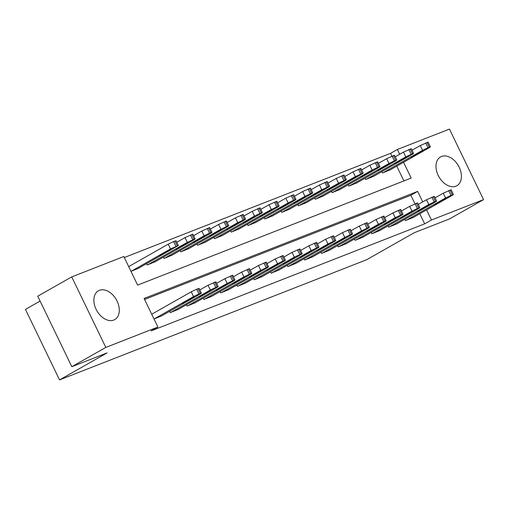 <?xml version="1.0" encoding="UTF-8"?>
<svg xmlns="http://www.w3.org/2000/svg" width="509" height="509" viewBox="0 0 509 509"><rect width="100%" height="100%" fill="white"/><g stroke="black" fill="none" stroke-linecap="round" stroke-linejoin="round"><path stroke-width="0.76" d="M455.879 186.192A16.555 11.198 -119.6 0 1 438.573 176.152A16.555 11.198 -119.6 0 1 440.527 156.931A16.555 11.198 -119.6 0 1 441.507 156.467A16.555 11.198 -119.6 0 1 458.819 166.507A16.555 11.198 -119.6 0 1 456.866 185.728A16.555 11.198 -119.6 0 1 455.879 186.192M113.768 320.059A16.555 11.198 -119.6 0 1 96.456 310.013A16.555 11.198 -119.6 0 1 98.409 290.798A16.555 11.198 -119.6 0 1 99.395 290.327A16.555 11.198 -119.6 0 1 116.707 300.374A16.555 11.198 -119.6 0 1 114.754 319.588A16.555 11.198 -119.6 0 1 113.768 320.059M40.103 301.067L25.45 309.383L59.54 379.899L366.703 259.711L414.281 232.708L449.568 218.902L483.55 199.617L431.46 219.996L426.587 209.924M59.54 379.899L107.113 352.896L71.826 366.703L37.742 296.193L71.724 276.902L123.814 256.523L137.634 285.11L411.189 178.074L403.561 162.282M391.936 156.148L390.575 153.343L124.304 257.529M390.575 153.343L397.37 149.487L449.46 129.101L483.55 199.617M403.911 180.924L396.759 166.138M130.985 271.348L138.442 268.319M128.79 266.538L168.212 244.167L173.62 241.571L176.063 240.744L178.366 245.51L170.515 248.933L168.212 244.167M146.592 263.694L147.222 264.992L155.245 261.741M163.395 257.115L164.025 258.419L172.048 255.168M180.199 250.543L180.829 251.84L188.852 248.596M197.002 243.964L197.632 245.268L205.655 242.017M213.805 237.391L214.435 238.696L222.458 235.444M230.609 230.819L231.239 232.117L239.262 228.872M247.412 224.24L248.042 225.544L256.065 222.293M264.216 217.667L264.845 218.965L272.869 215.721M281.019 211.095L281.649 212.393L289.672 209.142M297.822 204.516L298.452 205.821L306.475 202.569M314.626 197.944L315.256 199.242L323.279 195.997M331.429 191.365L332.059 192.669L340.082 189.418M348.232 184.792L348.862 186.097L356.885 182.846M365.036 178.22L365.666 179.518L373.689 176.273M381.839 171.641L382.469 172.945L390.486 169.694M422.712 201.908L417.641 191.409L144.085 298.452L157.905 327.039L151.109 330.895L424.665 223.858L419.791 213.78M414.962 203.797L410.846 195.271L144.569 299.457M154.017 318.99L161.474 315.962M169.624 311.336L170.254 312.634L178.277 309.389M186.428 304.757L187.058 306.062L195.081 302.81M203.231 298.185L203.861 299.489L211.884 296.238M220.034 291.612L220.664 292.91L228.687 289.666M236.838 285.034L237.468 286.338L245.491 283.087M253.641 278.461L254.271 279.759L262.294 276.514M270.444 271.889L271.074 273.187L279.097 269.935M287.248 265.31L287.878 266.614L295.901 263.363M304.051 258.737L304.681 260.035L312.704 256.791M320.855 252.159L321.484 253.463L329.508 250.212M337.658 245.586L338.288 246.89L346.311 243.639M354.461 239.014L355.091 240.312L363.114 237.067M371.265 232.435L371.894 233.739L379.911 230.488M388.068 225.862L388.698 227.16L396.715 223.915M404.871 219.29L405.501 220.588L413.518 217.337M71.826 366.703L105.815 347.418L71.724 276.902M424.665 223.858L431.46 219.996M157.905 327.039L105.815 347.418M399.68 154.259L397.37 149.487M410.846 195.271L417.641 191.409M154.125 318.946L193.547 296.575L198.955 293.979L201.399 293.152L200.266 293.947L160.844 316.318M201.399 293.152L199.095 288.387L196.652 289.214L191.244 291.81L151.72 314.244M189.863 298.878L194.164 297.199L182.432 303.218L189.863 298.878M178.366 245.51L137.812 268.676M131.093 271.303L170.515 248.933M166.831 251.236L159.4 255.575L171.132 249.55L166.831 251.236M170.929 312.373L210.351 290.003L217.101 286.879L218.202 286.573L217.069 287.369L177.647 309.746M218.202 286.573L215.899 281.814L208.047 285.237L199.827 289.901M206.667 292.306L210.968 290.62L199.235 296.645L206.667 292.306M187.732 305.801L227.154 283.424L233.905 280.306L235.005 280.001L233.873 280.796L194.451 303.167M235.005 280.001L232.702 275.235L224.851 278.665L216.63 283.322M223.47 285.727L227.771 284.047L216.039 290.066L223.47 285.727M204.535 299.222L243.957 276.851L249.365 274.256L251.809 273.428L250.676 274.224L211.254 296.594M251.809 273.428L249.505 268.663L241.654 272.086L233.434 276.75M240.273 279.155L244.574 277.475L232.842 283.494L240.273 279.155M147.896 264.731L187.318 242.354L194.069 239.236L195.17 238.931L194.037 239.726L154.615 262.097M176.795 242.259L185.015 237.595L192.866 234.165L195.17 238.931M183.634 244.664L176.203 249.003L187.936 242.978L183.634 244.664M164.7 258.152L204.122 235.782L209.53 233.186L211.973 232.358L210.841 233.154L171.418 255.524M193.598 235.68L201.819 231.016L209.67 227.593L211.973 232.358M200.438 238.085L193.006 242.424L204.739 236.405L200.438 238.085M181.503 251.58L220.925 229.209L227.676 226.085L228.776 225.78L227.644 226.575L188.222 248.952M210.402 229.107L218.622 224.444L226.473 221.021L228.776 225.78M217.241 231.512L209.81 235.852L221.542 229.826L217.241 231.512M221.339 292.65L260.761 270.279L267.511 267.155L268.612 266.85L267.479 267.645L228.057 290.015M268.612 266.85L266.309 262.084L258.457 265.513L250.237 270.177M257.077 272.582L261.378 270.896L249.645 276.921L257.077 272.582M198.306 245.007L237.728 222.63L244.479 219.513L245.58 219.207L244.447 220.003L205.025 242.373M227.205 222.528L235.425 217.871L243.277 214.442L245.58 219.207M234.045 224.933L226.613 229.273L238.346 223.254L234.045 224.933M238.142 286.071L277.564 263.7L282.972 261.104L285.415 260.277L284.283 261.072L244.861 283.443M285.415 260.277L283.112 255.512L275.261 258.935L267.04 263.598M273.88 266.003L278.181 264.324L266.449 270.343L273.88 266.003M254.945 279.498L294.367 257.128L301.118 254.004L302.219 253.705L301.086 254.5L261.664 276.871M302.219 253.705L299.916 248.939L292.064 252.362L283.844 257.026M290.684 259.431L294.985 257.745L283.252 263.77L290.684 259.431M271.749 272.926L311.171 250.555L317.921 247.431L319.022 247.126L317.89 247.921L278.468 270.292M319.022 247.126L316.719 242.36L308.868 245.79L300.647 250.453M307.487 252.858L311.788 251.172L300.055 257.198L307.487 252.858M288.552 266.347L327.974 243.976L333.376 241.381L335.825 240.553L334.693 241.349L295.271 263.719M335.825 240.553L333.522 235.788L325.671 239.211L317.451 243.875M324.29 246.28L328.591 244.6L316.859 250.619L324.29 246.28M305.355 259.775L344.778 237.404L351.528 234.28L352.629 233.975L351.496 234.77L312.074 257.147M352.629 233.975L350.326 229.215L342.474 232.638L334.254 237.302M341.094 239.707L345.395 238.021L333.662 244.046L341.094 239.707M215.11 238.428L254.532 216.058L259.94 213.462L262.383 212.635L261.251 213.43L221.829 235.801M244.008 215.956L252.229 211.292L260.08 207.869L262.383 212.635M250.848 218.361L243.417 222.7L255.149 216.681L250.848 218.361M231.913 231.856L271.335 209.485L278.086 206.361L279.187 206.056L278.054 206.851L238.632 229.222M260.812 209.384L269.032 204.72L276.883 201.29L279.187 206.056M267.651 211.789L260.22 216.128L271.952 210.102L267.651 211.789M248.716 225.277L288.139 202.906L293.547 200.311L295.99 199.483L294.857 200.279L255.435 222.649M277.615 202.805L285.835 198.141L293.687 194.718L295.99 199.483M284.455 205.21L277.023 209.549L288.756 203.53L284.455 205.21M265.52 218.705L304.942 196.334L311.693 193.21L312.793 192.911L311.661 193.706L272.239 216.077M294.418 196.232L302.639 191.569L310.49 188.145L312.793 192.911M301.258 198.637L293.827 202.976L305.559 196.951L301.258 198.637M282.323 212.132L321.745 189.762L328.496 186.638L329.597 186.332L328.464 187.127L289.042 209.498M311.222 189.66L319.442 184.996L327.293 181.567L329.597 186.332M318.061 192.065L310.63 196.404L322.362 190.379L318.061 192.065M322.159 253.202L361.581 230.825L366.983 228.236L369.432 227.402L368.3 228.197L328.878 250.568M369.432 227.402L367.129 222.637L359.278 226.066L351.057 230.73M357.897 233.135L362.198 231.449L350.466 237.474L357.897 233.135M299.127 205.553L338.549 183.183L343.95 180.587L346.4 179.76L345.267 180.555L305.845 202.926M328.025 183.081L336.245 178.417L344.097 174.994L346.4 179.76M334.865 185.486L327.433 189.825L339.166 183.806L334.865 185.486M338.962 246.623L378.384 224.253L383.786 221.657L386.236 220.83L385.103 221.625L345.681 243.996M386.236 220.83L383.932 216.064L376.081 219.487L367.861 224.151M374.7 226.556L379.001 224.876L367.269 230.895L374.7 226.556M315.93 198.981L355.352 176.61L362.103 173.486L363.203 173.181L362.071 173.976L322.649 196.353M344.828 176.508L353.049 171.845L360.9 168.422L363.203 173.181M351.668 178.913L344.237 183.253L355.969 177.227L351.668 178.913M355.766 240.051L395.188 217.68L401.938 214.556L403.039 214.251L401.906 215.046L362.484 237.423M403.039 214.251L400.736 209.492L392.884 212.915L384.664 217.578M391.504 219.983L395.805 218.297L384.072 224.323L391.504 219.983M332.733 192.408L372.155 170.031L377.557 167.442L380.007 166.608L378.874 167.404L339.452 189.774M361.632 169.936L369.852 165.272L377.703 161.843L380.007 166.608M368.471 172.341L361.04 176.68L372.773 170.655L368.471 172.341M372.569 233.478L411.991 211.101L417.393 208.505L419.842 207.678L418.71 208.474L379.288 230.844M419.842 207.678L417.539 202.913L409.688 206.342L401.467 211M408.307 213.405L412.608 211.725L400.876 217.744L408.307 213.405M349.537 185.83L388.959 163.459L394.36 160.863L396.81 160.036L395.678 160.831L356.255 183.202M378.435 163.357L386.655 158.693L394.507 155.27L396.81 160.036M385.275 165.762L377.843 170.101L389.576 164.083L385.275 165.762M389.366 226.899L428.788 204.529L435.545 201.405L436.646 201.106L435.513 201.901L396.091 224.272M436.646 201.106L434.342 196.34L426.485 199.763L418.271 204.427M425.104 206.832L429.411 205.152L417.679 211.171L425.104 206.832M366.34 179.257L405.762 156.887L412.513 153.763L413.613 153.457L412.481 154.252L373.059 176.629M395.239 156.785L403.459 152.121L411.31 148.698L413.613 153.457M402.078 159.19L394.647 163.529L406.379 157.504L402.078 159.19M406.169 220.327L445.591 197.956L450.999 195.361L453.449 194.527L452.316 195.322L412.894 217.693M453.449 194.527L451.146 189.762L443.288 193.191L435.074 197.855M441.907 200.26L446.215 198.574L434.476 204.599L441.907 200.26M383.143 172.685L422.565 150.308L427.967 147.718L430.417 146.885L429.284 147.68L389.862 170.051M412.042 150.206L420.262 145.549L428.114 142.119L430.417 146.885M418.882 152.611L411.45 156.95L423.183 150.931L418.882 152.611M191.244 291.81L193.547 296.575M196.652 289.214L198.955 293.979M197.995 288.692L200.298 293.458M194.164 297.199L194.005 296.874M187.636 300.902L187.35 300.304M177.266 245.809L174.962 241.05M175.923 246.337L173.62 241.571M170.973 249.232L171.132 249.55M164.318 252.661L164.604 253.253M208.047 285.237L210.351 290.003M213.456 282.641L215.759 287.407M214.798 282.113L217.101 286.879M210.968 290.62L210.809 290.302M204.44 294.323L204.154 293.731M224.851 278.665L227.154 283.424M230.259 276.069L232.562 280.834M231.601 275.541L233.905 280.306M227.771 284.047L227.612 283.723M221.243 287.75L220.957 287.152M241.654 272.086L243.957 276.851M247.062 269.49L249.365 274.256M248.405 268.968L250.708 273.734M244.574 277.475L244.415 277.151M238.047 281.178L237.76 280.58M187.318 242.354L185.015 237.595M194.069 239.236L191.766 234.471M192.726 239.764L190.423 234.999M187.776 242.659L187.936 242.978M181.121 246.089L181.408 246.68M204.122 235.782L201.819 231.016M210.872 232.664L208.569 227.898M209.53 233.186L207.227 228.42M204.58 236.081L204.739 236.405M197.925 239.51L198.211 240.108M220.925 229.209L218.622 224.444M227.676 226.085L225.372 221.32M226.333 226.613L224.03 221.848M221.383 229.508L221.542 229.826M214.728 232.937L215.014 233.529M258.457 265.513L260.761 270.279M263.866 262.918L266.169 267.683M265.208 262.389L267.511 267.155M261.378 270.896L261.219 270.578M254.85 274.599L254.564 274.007M237.728 222.63L235.425 217.871M244.479 219.513L242.176 214.747M243.137 220.041L240.833 215.275M238.187 222.929L238.346 223.254M231.531 226.359L231.818 226.957M275.261 258.935L277.564 263.7M280.669 256.345L282.972 261.104M282.011 255.817L284.315 260.583M278.181 264.324L278.022 263.999M271.653 268.027L271.367 267.429M292.064 252.362L294.367 257.128M297.472 249.766L299.776 254.532M298.815 249.245L301.118 254.004M294.985 257.745L294.826 257.427M288.457 261.448L288.17 260.856M308.868 245.79L311.171 250.555M314.276 243.194L316.579 247.959M315.618 242.666L317.921 247.431M311.788 251.172L311.629 250.854M305.26 254.875L304.974 254.284M325.671 239.211L327.974 243.976M331.073 236.621L333.376 241.381M332.422 236.093L334.725 240.859M328.591 244.6L328.432 244.275M322.063 248.303L321.777 247.705M342.474 232.638L344.778 237.404M347.876 230.043L350.179 234.808M349.225 229.514L351.528 234.28M345.395 238.021L345.236 237.703M338.867 241.724L338.58 241.132M254.532 216.058L252.229 211.292M261.282 212.94L258.979 208.175M259.94 213.462L257.637 208.696M254.99 216.357L255.149 216.681M248.335 219.786L248.621 220.384M271.335 209.485L269.032 204.72M278.086 206.361L275.783 201.596M276.743 206.889L274.44 202.124M271.793 209.784L271.952 210.102M265.138 213.214L265.424 213.805M288.139 202.906L285.835 198.141M294.889 199.789L292.586 195.023M293.547 200.311L291.243 195.551M288.597 203.206L288.756 203.53M281.941 206.635L282.228 207.233M304.942 196.334L302.639 191.569M311.693 193.21L309.389 188.451M310.35 193.738L308.047 188.973M305.4 196.633L305.559 196.951M298.745 200.062L299.031 200.654M321.745 189.762L319.442 184.996M328.496 186.638L326.193 181.872M327.153 187.166L324.85 182.4M322.203 190.061L322.362 190.379M315.548 193.49L315.834 194.082M359.278 226.066L361.581 230.825M364.679 223.47L366.983 228.236M366.028 222.942L368.331 227.708M362.198 231.449L362.039 231.124M355.67 235.152L355.384 234.554M338.549 183.183L336.245 178.417M345.299 180.065L342.996 175.3M343.95 180.587L341.647 175.828M339.007 183.482L339.166 183.806M332.352 186.911L332.638 187.509M376.081 219.487L378.384 224.253M381.483 216.891L383.786 221.657M382.832 216.37L385.135 221.135M379.001 224.876L378.842 224.552M372.473 228.579L372.187 227.981M355.352 176.61L353.049 171.845M362.103 173.486L359.799 168.721M360.754 174.014L358.451 169.249M355.81 176.909L355.969 177.227M349.155 180.339L349.441 180.93M392.884 212.915L395.188 217.68M398.286 210.319L400.589 215.084M399.635 209.791L401.938 214.556M395.805 218.297L395.646 217.979M389.277 222L388.991 221.409M372.155 170.031L369.852 165.272M378.906 166.914L376.603 162.148M377.557 167.442L375.254 162.676M372.613 170.337L372.773 170.655M365.958 173.76L366.245 174.358M409.688 206.342L411.991 211.101M415.089 203.746L417.393 208.505M416.438 203.218L418.742 207.984M412.608 211.725L412.449 211.4M406.08 215.428L405.794 214.83M388.959 163.459L386.655 158.693M395.709 160.341L393.406 155.576M394.36 160.863L392.057 156.098M389.417 163.758L389.576 164.083M382.762 167.187L383.048 167.785M426.485 199.763L428.788 204.529M431.893 197.168L434.196 201.933M433.242 196.646L435.545 201.405M429.411 205.152L429.252 204.828M422.884 208.855L422.597 208.257M405.762 156.887L403.459 152.121M412.513 153.763L410.209 148.997M411.164 154.291L408.861 149.525M406.22 157.186L406.379 157.504M399.565 160.615L399.851 161.207M443.288 193.191L445.591 197.956M448.696 190.595L450.999 195.361M450.045 190.067L452.348 194.832M446.215 198.574L446.056 198.256M439.687 202.277L439.401 201.685M422.565 150.308L420.262 145.549M429.316 147.19L427.013 142.425M427.967 147.718L425.664 142.953M423.024 150.607L423.183 150.931M416.368 154.036L416.655 154.634"/></g></svg>
